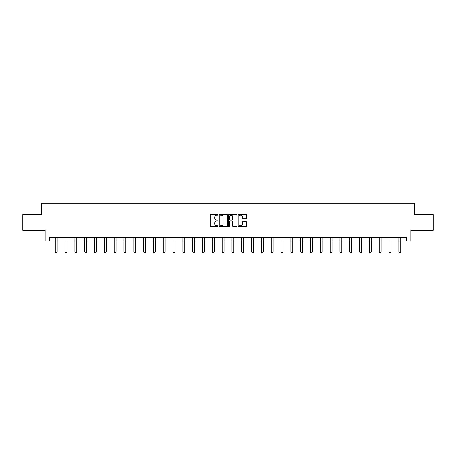 <?xml version="1.0" encoding="UTF-8"?>
<svg xmlns="http://www.w3.org/2000/svg" width="456" height="456" viewBox="0 0 456 456"><rect width="100%" height="100%" fill="white"/><g stroke="black" fill="none" stroke-linecap="round" stroke-linejoin="round"><path stroke-width="0.68" d="M217.934 214.759A0.433 0.433 0 0 0 217.501 214.331L210.94 214.331A0.616 0.616 0 0 0 210.319 214.947L210.319 226.062A0.616 0.616 0 0 0 210.94 226.683L217.501 226.683A0.433 0.433 0 0 0 217.934 226.25A0.433 0.433 0 0 0 217.501 225.817L216.651 225.817A1.978 1.978 0 0 1 214.673 223.839L214.673 222.916A1.978 1.978 0 0 1 216.651 220.938L217.501 220.938A0.433 0.433 0 0 0 217.934 220.505A0.433 0.433 0 0 0 217.501 220.071L216.651 220.071A1.978 1.978 0 0 1 214.673 218.099L214.673 217.17A1.978 1.978 0 0 1 216.651 215.192L217.501 215.192A0.433 0.433 0 0 0 217.934 214.759M246.052 218.686A0.616 0.616 0 0 0 246.667 218.065L246.667 214.947A0.616 0.616 0 0 0 246.052 214.331L238.762 214.331A0.616 0.616 0 0 0 238.146 214.947L238.146 226.062A0.616 0.616 0 0 0 238.762 226.683L246.052 226.683A0.616 0.616 0 0 0 246.667 226.062L246.667 222.294A0.616 0.616 0 0 0 246.052 221.679L242.934 221.679A0.616 0.616 0 0 0 242.313 222.294L242.313 224.164A1.653 1.653 0 0 1 240.66 225.817A1.653 1.653 0 0 1 239.012 224.164L239.012 216.845A1.653 1.653 0 0 1 240.66 215.192A1.653 1.653 0 0 1 242.313 216.845L242.313 218.065A0.616 0.616 0 0 0 242.934 218.686L246.052 218.686M49.544 240.956L49.544 237.81L406.456 237.81L406.456 240.956L410.862 240.956L410.862 230.257L433.2 230.257L433.2 214.525L414.447 214.525L414.447 203.199L41.553 203.199L41.553 214.525L22.8 214.525L22.8 230.257L45.138 230.257L45.138 240.956L55.267 240.956M227.458 214.947A0.616 0.616 0 0 0 226.843 214.331L219.553 214.331A0.616 0.616 0 0 0 218.937 214.947L218.937 226.062A0.616 0.616 0 0 0 219.553 226.683L226.843 226.683A0.616 0.616 0 0 0 227.458 226.062L227.458 214.947M229.157 214.331L236.447 214.331A0.616 0.616 0 0 1 237.063 214.947L237.063 226.062A0.616 0.616 0 0 1 236.447 226.683L233.329 226.683A0.616 0.616 0 0 1 232.708 226.062L232.708 221.553A0.616 0.616 0 0 0 232.093 220.938L230.023 220.938A0.616 0.616 0 0 0 229.408 221.553L229.408 226.25A0.433 0.433 0 0 1 228.975 226.683A0.433 0.433 0 0 1 228.541 226.25L228.541 214.947A0.616 0.616 0 0 1 229.157 214.331M57.16 240.956L65.088 240.956M66.975 240.956L74.904 240.956M76.79 240.956L84.719 240.956M86.606 240.956L94.534 240.956M96.421 240.956L104.35 240.956M106.237 240.956L114.165 240.956M116.058 240.956L123.986 240.956M125.873 240.956L133.802 240.956M135.689 240.956L143.617 240.956M145.504 240.956L153.433 240.956M155.319 240.956L163.248 240.956M165.135 240.956L173.063 240.956M174.956 240.956L182.885 240.956M184.771 240.956L192.7 240.956M194.587 240.956L202.515 240.956M204.402 240.956L212.331 240.956M214.217 240.956L222.146 240.956M224.038 240.956L231.961 240.956M233.854 240.956L241.783 240.956M243.669 240.956L251.598 240.956M253.485 240.956L261.413 240.956M263.3 240.956L271.229 240.956M273.115 240.956L281.044 240.956M282.937 240.956L290.865 240.956M292.752 240.956L300.681 240.956M302.567 240.956L310.496 240.956M312.383 240.956L320.312 240.956M322.198 240.956L330.127 240.956M332.014 240.956L339.942 240.956M341.835 240.956L349.763 240.956M351.65 240.956L359.579 240.956M361.465 240.956L369.394 240.956M371.281 240.956L379.21 240.956M381.096 240.956L389.025 240.956M390.912 240.956L398.84 240.956M400.733 240.956L406.456 240.956M220.231 215.192A0.433 0.433 0 0 0 219.803 215.625L219.803 225.384A0.433 0.433 0 0 0 220.231 225.817L221.126 225.817A1.978 1.978 0 0 0 223.104 223.839L223.104 217.17A1.978 1.978 0 0 0 221.126 215.192L220.231 215.192M232.708 216.879A1.653 1.653 0 0 0 231.055 215.226A1.653 1.653 0 0 0 229.408 216.879L229.408 219.456A0.616 0.616 0 0 0 230.023 220.071L232.093 220.071A0.616 0.616 0 0 0 232.708 219.456L232.708 216.879M57.228 237.81L57.188 237.946A0.627 0.627 0 0 0 57.16 238.135L57.16 251.98L56.686 252.801L55.74 252.801L55.267 251.98L55.267 238.135A0.627 0.627 0 0 0 55.239 237.946L55.199 237.81M55.267 251.98L57.16 251.98M67.049 237.81L67.003 237.946A0.627 0.627 0 0 0 66.975 238.135L66.975 251.98L66.502 252.801L65.556 252.801L65.088 251.98L65.088 238.135A0.627 0.627 0 0 0 65.054 237.946L65.014 237.81M65.088 251.98L66.975 251.98M76.864 237.81L76.819 237.946A0.627 0.627 0 0 0 76.79 238.135L76.79 251.98L76.317 252.801L75.377 252.801L74.904 251.98L74.904 238.135A0.627 0.627 0 0 0 74.875 237.946L74.83 237.81M74.904 251.98L76.79 251.98M86.68 237.81L86.634 237.946A0.627 0.627 0 0 0 86.606 238.135L86.606 251.98L86.133 252.801L85.192 252.801L84.719 251.98L84.719 238.135A0.627 0.627 0 0 0 84.691 237.946L84.645 237.81M84.719 251.98L86.606 251.98M96.495 237.81L96.45 237.946A0.627 0.627 0 0 0 96.421 238.135L96.421 251.98L95.948 252.801L95.008 252.801L94.534 251.98L94.534 238.135A0.627 0.627 0 0 0 94.506 237.946L94.46 237.81M94.534 251.98L96.421 251.98M106.311 237.81L106.271 237.946A0.627 0.627 0 0 0 106.237 238.135L106.237 251.98L105.769 252.801L104.823 252.801L104.35 251.98L104.35 238.135A0.627 0.627 0 0 0 104.321 237.946L104.276 237.81M104.35 251.98L106.237 251.98M116.126 237.81L116.086 237.946A0.627 0.627 0 0 0 116.058 238.135L116.058 251.98L115.585 252.801L114.638 252.801L114.165 251.98L114.165 238.135A0.627 0.627 0 0 0 114.137 237.946L114.097 237.81M114.165 251.98L116.058 251.98M125.947 237.81L125.902 237.946A0.627 0.627 0 0 0 125.873 238.135L125.873 251.98L125.4 252.801L124.454 252.801L123.986 251.98L123.986 238.135A0.627 0.627 0 0 0 123.952 237.946L123.912 237.81M123.986 251.98L125.873 251.98M135.763 237.81L135.717 237.946A0.627 0.627 0 0 0 135.689 238.135L135.689 251.98L135.215 252.801L134.275 252.801L133.802 251.98L133.802 238.135A0.627 0.627 0 0 0 133.773 237.946L133.728 237.81M133.802 251.98L135.689 251.98M145.578 237.81L145.532 237.946A0.627 0.627 0 0 0 145.504 238.135L145.504 251.98L145.031 252.801L144.09 252.801L143.617 251.98L143.617 238.135A0.627 0.627 0 0 0 143.589 237.946L143.543 237.81M143.617 251.98L145.504 251.98M155.393 237.81L155.353 237.946A0.627 0.627 0 0 0 155.319 238.135L155.319 251.98L154.852 252.801L153.906 252.801L153.433 251.98L153.433 238.135A0.627 0.627 0 0 0 153.404 237.946L153.358 237.81M153.433 251.98L155.319 251.98M165.209 237.81L165.169 237.946A0.627 0.627 0 0 0 165.135 238.135L165.135 251.98L164.667 252.801L163.721 252.801L163.248 251.98L163.248 238.135A0.627 0.627 0 0 0 163.22 237.946L163.174 237.81M163.248 251.98L165.135 251.98M175.024 237.81L174.984 237.946A0.627 0.627 0 0 0 174.956 238.135L174.956 251.98L174.483 252.801L173.536 252.801L173.063 251.98L173.063 238.135A0.627 0.627 0 0 0 173.035 237.946L172.995 237.81M173.063 251.98L174.956 251.98M184.845 237.81L184.8 237.946A0.627 0.627 0 0 0 184.771 238.135L184.771 251.98L184.298 252.801L183.352 252.801L182.885 251.98L182.885 238.135A0.627 0.627 0 0 0 182.85 237.946L182.81 237.81M182.885 251.98L184.771 251.98M194.661 237.81L194.615 237.946A0.627 0.627 0 0 0 194.587 238.135L194.587 251.98L194.113 252.801L193.173 252.801L192.7 251.98L192.7 238.135A0.627 0.627 0 0 0 192.671 237.946L192.626 237.81M192.7 251.98L194.587 251.98M204.476 237.81L204.43 237.946A0.627 0.627 0 0 0 204.402 238.135L204.402 251.98L203.929 252.801L202.988 252.801L202.515 251.98L202.515 238.135A0.627 0.627 0 0 0 202.487 237.946L202.441 237.81M202.515 251.98L204.402 251.98M214.291 237.81L214.252 237.946A0.627 0.627 0 0 0 214.217 238.135L214.217 251.98L213.75 252.801L212.804 252.801L212.331 251.98L212.331 238.135A0.627 0.627 0 0 0 212.302 237.946L212.257 237.81M212.331 251.98L214.217 251.98M224.107 237.81L224.067 237.946A0.627 0.627 0 0 0 224.038 238.135L224.038 251.98L223.565 252.801L222.619 252.801L222.146 251.98L222.146 238.135A0.627 0.627 0 0 0 222.118 237.946L222.078 237.81M222.146 251.98L224.038 251.98M233.922 237.81L233.882 237.946A0.627 0.627 0 0 0 233.854 238.135L233.854 251.98L233.381 252.801L232.435 252.801L231.961 251.98L231.961 238.135A0.627 0.627 0 0 0 231.933 237.946L231.893 237.81M231.961 251.98L233.854 251.98M243.743 237.81L243.698 237.946A0.627 0.627 0 0 0 243.669 238.135L243.669 251.98L243.196 252.801L242.25 252.801L241.783 251.98L241.783 238.135A0.627 0.627 0 0 0 241.748 237.946L241.708 237.81M241.783 251.98L243.669 251.98M253.559 237.81L253.513 237.946A0.627 0.627 0 0 0 253.485 238.135L253.485 251.98L253.012 252.801L252.071 252.801L251.598 251.98L251.598 238.135A0.627 0.627 0 0 0 251.57 237.946L251.524 237.81M251.598 251.98L253.485 251.98M263.374 237.81L263.329 237.946A0.627 0.627 0 0 0 263.3 238.135L263.3 251.98L262.827 252.801L261.886 252.801L261.413 251.98L261.413 238.135A0.627 0.627 0 0 0 261.385 237.946L261.339 237.81M261.413 251.98L263.3 251.98M273.19 237.81L273.15 237.946A0.627 0.627 0 0 0 273.115 238.135L273.115 251.98L272.648 252.801L271.702 252.801L271.229 251.98L271.229 238.135A0.627 0.627 0 0 0 271.2 237.946L271.155 237.81M271.229 251.98L273.115 251.98M283.005 237.81L282.965 237.946A0.627 0.627 0 0 0 282.937 238.135L282.937 251.98L282.464 252.801L281.517 252.801L281.044 251.98L281.044 238.135A0.627 0.627 0 0 0 281.016 237.946L280.976 237.81M281.044 251.98L282.937 251.98M292.826 237.81L292.78 237.946A0.627 0.627 0 0 0 292.752 238.135L292.752 251.98L292.279 252.801L291.333 252.801L290.865 251.98L290.865 238.135A0.627 0.627 0 0 0 290.831 237.946L290.791 237.81M290.865 251.98L292.752 251.98M302.642 237.81L302.596 237.946A0.627 0.627 0 0 0 302.567 238.135L302.567 251.98L302.094 252.801L301.148 252.801L300.681 251.98L300.681 238.135A0.627 0.627 0 0 0 300.647 237.946L300.607 237.81M300.681 251.98L302.567 251.98M312.457 237.81L312.411 237.946A0.627 0.627 0 0 0 312.383 238.135L312.383 251.98L311.91 252.801L310.969 252.801L310.496 251.98L310.496 238.135A0.627 0.627 0 0 0 310.468 237.946L310.422 237.81M310.496 251.98L312.383 251.98M322.272 237.81L322.227 237.946A0.627 0.627 0 0 0 322.198 238.135L322.198 251.98L321.725 252.801L320.785 252.801L320.312 251.98L320.312 238.135A0.627 0.627 0 0 0 320.283 237.946L320.237 237.81M320.312 251.98L322.198 251.98M332.088 237.81L332.048 237.946A0.627 0.627 0 0 0 332.014 238.135L332.014 251.98L331.546 252.801L330.6 252.801L330.127 251.98L330.127 238.135A0.627 0.627 0 0 0 330.098 237.946L330.053 237.81M330.127 251.98L332.014 251.98M341.903 237.81L341.863 237.946A0.627 0.627 0 0 0 341.835 238.135L341.835 251.98L341.362 252.801L340.415 252.801L339.942 251.98L339.942 238.135A0.627 0.627 0 0 0 339.914 237.946L339.874 237.81M339.942 251.98L341.835 251.98M351.724 237.81L351.679 237.946A0.627 0.627 0 0 0 351.65 238.135L351.65 251.98L351.177 252.801L350.231 252.801L349.763 251.98L349.763 238.135A0.627 0.627 0 0 0 349.729 237.946L349.689 237.81M349.763 251.98L351.65 251.98M361.54 237.81L361.494 237.946A0.627 0.627 0 0 0 361.465 238.135L361.465 251.98L360.992 252.801L360.052 252.801L359.579 251.98L359.579 238.135A0.627 0.627 0 0 0 359.55 237.946L359.505 237.81M359.579 251.98L361.465 251.98M371.355 237.81L371.309 237.946A0.627 0.627 0 0 0 371.281 238.135L371.281 251.98L370.808 252.801L369.867 252.801L369.394 251.98L369.394 238.135A0.627 0.627 0 0 0 369.366 237.946L369.32 237.81M369.394 251.98L371.281 251.98M381.17 237.81L381.125 237.946A0.627 0.627 0 0 0 381.096 238.135L381.096 251.98L380.623 252.801L379.683 252.801L379.21 251.98L379.21 238.135A0.627 0.627 0 0 0 379.181 237.946L379.135 237.81M379.21 251.98L381.096 251.98M390.986 237.81L390.946 237.946A0.627 0.627 0 0 0 390.912 238.135L390.912 251.98L390.444 252.801L389.498 252.801L389.025 251.98L389.025 238.135A0.627 0.627 0 0 0 388.996 237.946L388.951 237.81M389.025 251.98L390.912 251.98M400.801 237.81L400.761 237.946A0.627 0.627 0 0 0 400.733 238.135L400.733 251.98L400.26 252.801L399.313 252.801L398.84 251.98L398.84 238.135A0.627 0.627 0 0 0 398.812 237.946L398.772 237.81M398.84 251.98L400.733 251.98"/></g></svg>
